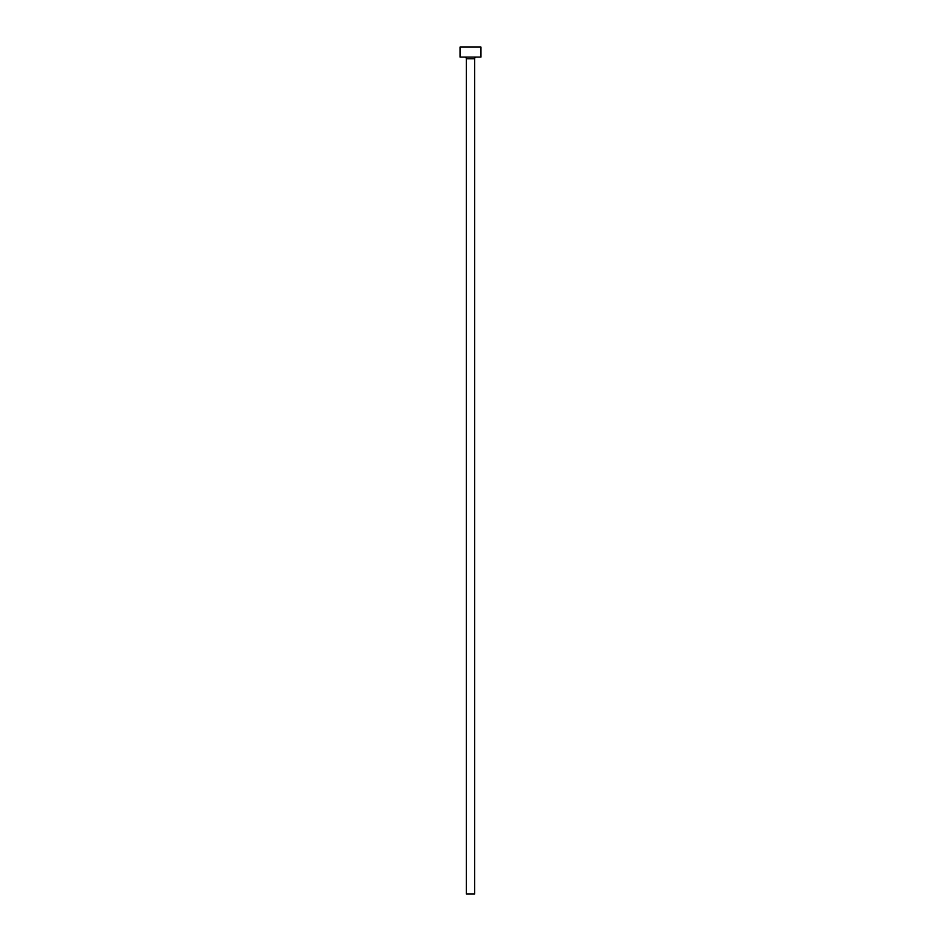 <?xml version="1.0" encoding="UTF-8"?>
<svg xmlns="http://www.w3.org/2000/svg" width="941" height="941" viewBox="0 0 941 941"><rect width="100%" height="100%" fill="white"/><g stroke="black" fill="none" stroke-linecap="round" stroke-linejoin="round"><path stroke-width="1.41" d="M474.687 58.765L466.313 58.765L466.313 893.95L474.687 893.95L474.687 58.765A1.67 1.67 0 0 1 476.358 57.095M466.313 58.765A1.67 1.67 0 0 0 464.642 57.095M480.957 57.095L460.043 57.095L460.043 47.05L480.957 47.05L480.957 57.095"/></g></svg>
